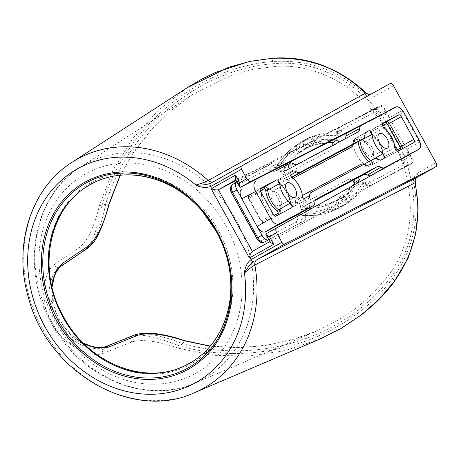 <?xml version="1.0" encoding="UTF-8"?>
<svg xmlns="http://www.w3.org/2000/svg" width="459" height="459" viewBox="0 0 459 459"><rect width="100%" height="100%" fill="white"/><g stroke="black" fill="none" stroke-linecap="round" stroke-linejoin="round"><path stroke-width="0.34" stroke-dasharray="2.29 1.72" d="M84.37 344.043L70.101 334.324L58.649 319.682L52.458 302.619L51.747 285.779M120.132 175.309L133.833 151.923L150.701 130.396L170.226 111.244L192.332 94.674L231.043 75.483L252.152 69.521L273.857 66.515C323.79 62.384 367.797 94.411 391.011 137.534C415.2 180.427 418.906 234.664 388.882 274.884L373.878 292.595L356.505 307.909L337.107 320.841L316.394 331.191L290.536 340.234L263.994 345.759L236.953 347.802L210.09 346.189M420.042 148.309L407.236 155.544A5.755 2.943 60.8 0 0 407.242 155.544A5.755 2.943 60.8 0 0 407.035 149.135L413.961 161.683L406.588 165.802L375.273 109.076L382.645 104.956L389.571 117.504A5.755 2.943 60.8 0 0 384.212 113.838L396.656 106.884L378.727 116.052M396.656 106.884L397.305 106.706M399.628 107.607L402.05 110.527L419.509 142.158L420.656 145.497M419.675 148.59L404.672 156.915M187.358 87.623L158.074 110.499L132.697 138.612L112.874 170.323L99.551 204.995C94.502 226.339 87.887 240.447 79.705 247.326L54.455 264.482C43.353 271.751 38.981 301.569 51.833 323.503C63.543 346.052 91.255 358.439 103.47 353.275L131.917 341.898C142.256 338.949 157.827 341.066 178.637 348.249L212.953 355.341L249.076 356.046L284.97 350.613L319.43 339.27M390.133 83.572L370.39 94.52M213.86 181.477A5.755 4.808 61 0 1 213.848 181.483L371.119 94.215L213.848 181.483A5.755 4.808 61 0 1 213.619 181.598M436.004 162.767L417.162 173.416C414.27 175.235 413.1 178.167 413.645 182.212C420.478 217.239 413.421 249.363 392.479 278.596C345.139 342.202 253.672 367.768 179.01 345.742C169.182 341.903 159.916 338.914 151.212 336.768C148.9 336.074 141.211 335.076 140.322 335.208C136.908 335.11 134.171 335.466 132.112 336.281L103.717 347.692C100.946 348.811 97.371 349.052 92.988 348.421C88.467 347.566 85.483 346.878 79.533 343.94C69.688 338.943 61.856 331.358 56.044 321.191C50.524 310.846 48.298 300.226 49.365 289.331C50.083 282.784 51.104 279.938 52.837 275.698C54.661 271.734 56.813 268.911 59.297 267.23L84.554 250.132C86.39 248.881 88.191 246.833 89.953 243.987C90.561 243.322 93.883 236.442 94.548 234.113C97.44 225.73 99.89 216.378 101.898 206.045C123.213 131.297 193.675 67.863 272.652 61.529C308.712 59.372 339.597 70.411 365.307 94.64C368.411 97.245 371.503 97.79 374.578 96.275L393.461 85.707M54.455 264.482C55.384 267.035 56.996 267.953 59.297 267.23L60.978 266.289C51.121 272.503 45.751 299.509 57.748 320.25C68.861 341.381 94.732 351.456 105.398 346.752L135.026 334.846C145.354 332.31 161.35 335.277 183.009 343.739C255.904 364.354 344.479 339.712 391.292 276.45C454.049 194.427 376.81 53.978 273.834 63.675C194.983 69.831 127.504 131.285 105.731 203.75L101.898 206.045L99.551 204.995M178.637 348.249L179.01 345.742L183.009 343.739A2.874 0.522 106.6 0 1 184.472 340.595M419.681 148.584L266.157 233.786L270.34 241.331L413.961 161.683M406.588 165.802L252.456 251.331M270.093 242.14L270.34 241.331M375.273 109.076L236.127 180.605M382.645 104.956L236.322 179.704L235.484 179.446M384.212 113.838L351.99 130.299M109.144 204.146A2.874 0.557 15.8 0 1 105.731 203.75C101.313 226.476 95.179 241.371 87.33 248.451L60.978 266.289M417.162 173.416A3.454 2.008 -119.3 0 1 417.116 177.352M370.493 94.462L371.119 94.215A3.454 2.008 -119.2 0 1 374.578 96.275M135.273 334.726A2.874 2.502 68.1 0 0 135.026 334.846L132.112 336.281C130.276 337.887 130.207 339.763 131.917 341.898M79.705 247.326C80.612 249.914 82.224 250.849 84.554 250.132L87.33 248.451A2.874 2.502 55.9 0 0 87.485 248.353M354.48 182.814L354.216 183.611L354.905 185.338A4.515 2.347 60.8 0 0 354.015 181.529A4.515 2.347 60.8 0 0 349.758 178.677L301.351 204.473A4.515 2.347 60.8 0 0 300.926 208.357A4.515 2.347 60.8 0 0 304.225 212.339A197.892 102.81 60.8 0 0 354.905 185.338M370.138 148.498A14.527 7.545 60.8 0 0 361.853 139.743A14.527 7.545 60.8 0 0 354.216 142.261A14.527 7.545 60.8 0 0 356.815 155.595A14.527 7.545 60.8 0 0 366.867 165.033A14.527 7.545 60.8 0 0 373.11 159.875A14.527 7.545 60.8 0 0 370.138 148.498M372.037 147.356A7.912 4.108 60.8 0 0 367.527 142.588A7.912 4.108 60.8 0 0 364.515 142.405A7.912 4.108 60.8 0 0 364.785 151.223A7.912 4.108 60.8 0 0 372.232 156.215A7.912 4.108 60.8 0 0 373.655 153.553A7.912 4.108 60.8 0 0 372.037 147.356M277.81 197.697A14.527 7.545 -119.2 0 1 280.782 209.074A14.527 7.545 -119.2 0 1 274.545 214.233A14.527 7.545 -119.2 0 1 264.487 204.794A14.527 7.545 -119.2 0 1 261.894 191.46A14.527 7.545 -119.2 0 1 269.525 188.942A14.527 7.545 -119.2 0 1 277.81 197.697M279.709 196.555A7.912 4.108 -119.2 0 1 281.333 202.752A7.912 4.108 -119.2 0 1 279.904 205.414A7.912 4.108 -119.2 0 1 272.457 200.422A7.912 4.108 -119.2 0 1 272.187 191.604A7.912 4.108 -119.2 0 1 275.199 191.787A7.912 4.108 -119.2 0 1 279.709 196.555M334.244 144.648A1.641 0.855 -119.2 0 1 333.98 145.13A1.641 0.855 -119.2 0 1 333.957 145.147L285.55 170.937A1.641 0.855 -119.2 0 1 284.001 169.905A1.641 0.855 -119.2 0 1 283.662 168.763L288.275 165.946A195.018 101.313 -119.2 0 1 290.105 163.284M338.243 142.514L289.818 168.321A1.44 0.746 -119.2 0 1 288.459 167.415A1.44 0.746 -119.2 0 1 288.275 165.946M312.418 206.125A195.018 101.313 -119.2 0 1 310.462 206.137A1.44 0.746 -119.2 0 1 309.314 205.184A1.44 0.746 -119.2 0 1 309.274 203.572L315.299 200.365M348.45 193.434L343.47 197.399A195.591 101.611 -119.2 0 1 337.457 200.6L327.669 204.513L329.103 203.492L336.757 200.336A195.018 101.313 60.8 0 0 340.744 198.322A195.018 101.313 60.8 0 0 342.753 197.141L346.797 194.059L348.45 193.434L351.669 199.263L350.613 200.858A202.78 105.346 -119.2 0 1 343.143 205.879A202.78 105.346 -119.2 0 1 341.163 206.934A202.78 105.346 -119.2 0 1 332.821 210.337A202.78 105.346 -119.2 0 1 308.695 213.039A8.629 4.481 60.8 0 0 307.312 213.297A8.629 4.481 60.8 0 0 305.694 217.153A8.629 4.481 -119.2 0 1 304.122 220.98L268.802 239.805M342.753 197.141A0.574 0.493 58.3 0 1 343.47 197.399L346.665 203.194A0.574 0.493 58.4 0 1 346.539 203.922L350.888 200.623L346.522 203.934A202.78 105.346 -119.2 0 1 344.537 205.098A202.78 105.346 -119.2 0 1 340.498 207.147L332.821 210.337L330.887 210.342L340.653 206.395A202.207 105.048 60.8 0 0 346.665 203.194L351.669 199.263M291.798 161.046A195.018 101.313 -119.2 0 1 300.702 152.032L299.044 152.658L306.055 147.678L305.964 148.395L300.542 152.158L307.536 147.396A195.018 101.313 60.8 0 1 309.544 146.214A195.018 101.313 60.8 0 1 313.526 144.201L318.391 142.606A195.018 101.313 -119.2 0 1 332.89 140.058M299.044 152.658L295.825 146.828L296.881 145.239L303.76 140.603A202.78 105.346 -119.2 0 1 305.751 139.438A202.78 105.346 -119.2 0 1 309.791 137.39L314.679 135.755A202.78 105.346 -119.2 0 1 338.805 133.058A8.629 4.481 60.8 0 0 340.354 132.703A8.629 4.481 60.8 0 0 341.8 128.945A8.629 4.481 -119.2 0 1 343.252 125.187A8.629 4.481 -119.2 0 1 343.378 125.112L378.721 106.276L374.458 108.898L339.109 127.734L343.378 125.112M236.833 181.89L272.153 163.065A8.629 4.481 -119.2 0 1 276.278 163.863A8.629 4.481 60.8 0 0 280.529 164.586A8.629 4.481 60.8 0 0 281.419 163.639A202.78 105.346 -119.2 0 1 296.881 145.239A202.78 105.346 -119.2 0 1 302.429 141.349A202.78 105.346 -119.2 0 1 304.357 140.213A202.78 105.346 -119.2 0 1 314.679 135.755L309.819 137.379A0.574 0.493 65.5 0 1 310.491 137.66A202.207 105.048 60.8 0 0 304.478 140.861L295.825 146.828M300.157 213.309A8.629 4.481 60.8 0 0 301.569 210.124A8.629 4.481 -119.2 0 1 303.06 206.889A8.629 4.481 -119.2 0 1 303.141 206.843L353.223 180.037A1.641 0.855 -119.2 0 1 353.223 180.037A1.641 0.855 -119.2 0 1 353.528 179.991M283.662 168.763C282.239 169.337 280.925 169.073 279.726 167.96A4.515 2.347 60.8 0 0 281.327 172.848A4.515 2.347 60.8 0 0 284.867 174.615A2.874 2.456 61.9 0 1 285.55 170.937L289.818 168.321L283.685 171.586A8.629 4.481 -119.2 0 1 280.024 171.092A8.629 4.481 60.8 0 0 276.461 170.553M418.866 139.57L405.653 147.328L410.518 156.14L406.054 158.63L381.039 113.304L385.497 110.814L390.362 119.627L403.88 112.426M419.165 149.186L405.865 156.989C407.988 155.24 407.913 152.015 405.653 147.328L390.362 119.627C387.591 115.209 384.883 113.39 382.232 114.182L351.944 130.322M338.782 207.91L338.908 207.181L335.707 201.386L335.087 201.076L329.103 203.492A195.018 101.313 -119.2 0 1 316.303 205.925M327.669 204.513L330.887 210.342M419.078 149.232L405.865 156.989L371.87 175.108M382.232 114.182L395.756 106.981L382.232 114.182M385.497 110.814A7.189 3.735 60.8 0 0 378.721 106.276M314.679 135.755L316.612 135.755L310.491 137.66L313.686 143.455L315.149 142.835L311.948 137.04L311.277 136.759M315.144 142.835L319.831 141.584L316.612 135.755M319.831 141.584L318.391 142.606M356.999 183.353A195.018 101.313 -119.2 0 1 346.797 194.059M260.85 240.723A4.114 2.134 -119.2 0 1 256.977 238.129L231.956 192.803A4.114 2.134 -119.2 0 1 231.858 188.196L267.207 169.36A5.548 2.886 -119.2 0 1 269.858 169.87A11.71 6.082 60.8 0 0 276.834 169.566A199.699 103.751 -119.2 0 1 333.349 139.45A11.71 6.082 60.8 0 0 337.417 133.873A5.548 2.886 -119.2 0 1 338.426 131.406L373.775 112.57A4.114 2.134 -119.2 0 1 377.648 115.169L402.669 160.489A4.114 2.134 -119.2 0 1 402.772 165.097L367.424 183.933A5.548 2.886 -119.2 0 1 364.767 183.422A11.71 6.082 60.8 0 0 357.791 183.726A199.699 103.751 -119.2 0 1 301.276 213.842A11.71 6.082 60.8 0 0 297.208 219.419A5.548 2.886 -119.2 0 1 296.198 221.886L260.85 240.723A2.874 2.456 -118.1 0 0 264.309 242.082L299.658 223.246A8.423 4.378 60.8 0 0 301.196 219.505A8.836 4.59 -119.2 0 1 302.848 215.558A8.836 4.59 -119.2 0 1 304.26 215.294A202.574 105.243 60.8 0 0 336.705 209.195A202.574 105.243 60.8 0 0 361.589 184.748A8.836 4.59 -119.2 0 1 362.673 183.68A8.836 4.59 -119.2 0 1 366.856 184.518A8.423 4.378 60.8 0 0 370.838 185.31A8.423 4.378 60.8 0 0 370.883 185.293L410.696 164.19L375.347 183.026A8.629 4.481 -119.2 0 1 375.301 183.049A8.629 4.481 -119.2 0 1 371.222 182.234A8.629 4.481 60.8 0 0 367.137 181.42A8.629 4.481 60.8 0 0 366.075 182.458A202.78 105.346 -119.2 0 1 350.613 200.858M410.696 164.19A7.189 3.735 60.8 0 0 410.518 156.14M352.73 185.717A195.018 101.313 -119.2 0 1 335.059 201.501A195.018 101.313 -119.2 0 1 305.717 208.535L305.642 208.575C304.397 209.488 303.927 210.744 304.225 212.339M305.717 208.535L310.462 206.137M303.76 140.603A0.574 0.493 58.4 0 1 304.478 140.861L307.679 146.656L306.061 147.678L302.86 141.883L302.183 141.602M332.23 142.623L331.467 142.422L330.4 140.953A197.892 102.81 60.8 0 0 279.726 167.96M344.038 196.303L344.795 196.538L347.991 202.339M315.149 142.835L314.949 143.604M335.087 201.076L336.791 200.319A0.574 0.493 65.6 0 1 337.457 200.6L340.653 206.395A0.574 0.493 65.5 0 1 340.498 207.147M347.997 202.339L347.859 203.073M226.918 257.516L226.803 257.103A102.3 87.87 -118 0 0 226.689 256.696A102.3 87.87 -118 0 0 216.281 231.256A102.3 87.87 -118 0 0 202.671 211.593A102.3 87.87 -118 0 0 202.396 211.272L202.121 210.945M62.917 317.02A103.55 88.937 62 0 1 90.515 182.969A103.55 88.937 62 0 1 218.191 230.211A103.55 88.937 62 0 1 190.594 364.262A103.55 88.937 62 0 1 62.917 317.02M52.406 322.993A122.542 105.254 -118 0 0 194.926 383.127A122.542 105.254 -118 0 0 236.161 220.263A122.542 105.254 -118 0 0 80.038 167.38A122.542 105.254 -118 0 0 52.406 322.993M225.971 225.862A113.924 97.847 62 0 1 195.609 373.345A113.924 97.847 62 0 1 55.143 321.369A113.924 97.847 62 0 1 85.5 173.886A113.924 97.847 62 0 1 225.971 225.862M194.438 392.709A130.798 112.34 62 0 1 41.224 326.51A130.798 112.34 62 0 1 71.811 162.434M103.47 353.275C101.806 351.135 101.887 349.276 103.717 347.692L105.398 346.752A2.874 2.502 68.1 0 1 105.645 346.637M394.855 280.701L392.479 278.596L391.292 276.45L388.882 274.884M273.857 66.515L273.834 63.675L272.652 61.529L272.101 58.327M236.305 179.71L235.794 179.997M240.493 187.255L236.322 179.704M407.035 149.135L419.509 142.158M402.05 110.527L389.571 117.504M413.645 182.212A3.454 0.62 168.8 0 1 415.418 182.401M366.058 92.993A3.454 0.677 -46.7 0 1 365.307 94.64M398.091 151L386.191 157.339A1.44 1.228 61.9 0 1 384.447 156.668L396.324 150.34M382.565 125.709L370.809 131.974A1.159 0.602 60.8 0 0 370.838 133.271A1.159 0.602 60.8 0 0 371.325 133.862A18.974 9.857 -119.2 0 1 379.254 143.455A18.974 9.857 -119.2 0 1 383.116 155.217A1.44 0.798 -5.2 0 1 382.754 154.746L383.162 156.031C383.713 157.253 384.722 157.689 386.191 157.339L398.142 150.971L386.191 157.339A2.599 1.348 -119.2 0 1 383.747 155.699A2.599 1.348 -119.2 0 1 383.213 154.086A17.534 9.111 60.8 0 0 379.65 143.214A17.534 9.111 60.8 0 0 372.324 134.349A2.599 1.348 -119.2 0 1 371.233 133.035A2.599 1.348 -119.2 0 1 371.147 130.138L382.341 124.171M383.116 155.217A1.159 0.602 60.8 0 0 383.351 155.934A1.159 0.602 60.8 0 0 384.447 156.668M371.325 133.862A1.44 0.78 -52.3 0 0 371.52 134.401A1.44 0.78 -52.3 0 0 372.324 134.349L384.126 127.946M370.861 160.621A17.534 9.111 60.8 0 0 370.901 160.65A1.44 0.78 -52.3 0 0 369.788 162.32A18.974 9.857 -119.2 0 1 368.95 161.637M371.991 160.019L370.901 160.65A2.599 1.348 -119.2 0 1 371.985 161.964A2.599 1.348 -119.2 0 1 372.048 164.873L369.845 166.049A8.354 4.338 -119.2 0 1 366.305 165.573L378.136 159.187M363.855 164.351A10.345 5.376 -119.2 0 1 365.163 164.982A6.914 3.592 60.8 0 0 368.101 165.378L370.298 164.207A1.159 0.602 60.8 0 0 370.27 162.905A1.159 0.602 60.8 0 0 369.788 162.32M351.841 145.302A8.905 4.624 60.8 0 0 353.298 142.015A8.354 4.338 -119.2 0 1 354.744 138.882A8.354 4.338 -119.2 0 1 354.824 138.836L357.027 137.66A1.44 1.228 -118.1 0 0 356.666 139.507L354.463 140.683A6.914 3.592 60.8 0 0 353.2 143.311A10.345 5.376 -119.2 0 1 353.057 144.591M365.88 132.473L357.027 137.66A2.599 1.348 -119.2 0 1 359.472 139.301A2.599 1.348 -119.2 0 1 359.948 140.552M358.072 141.653A18.974 9.857 -119.2 0 1 357.997 140.965A1.159 0.602 60.8 0 0 357.762 140.242A1.159 0.602 60.8 0 0 356.666 139.507M293.123 178.258L288.005 180.984A10.345 5.376 -119.2 0 1 283.622 180.393A6.914 3.592 60.8 0 0 280.684 179.997L278.487 181.173A1.159 0.602 60.8 0 0 278.515 182.47A1.159 0.602 60.8 0 0 278.997 183.061A18.974 9.857 -119.2 0 1 286.927 192.654A18.974 9.857 -119.2 0 1 290.788 204.416A1.159 0.602 60.8 0 0 291.023 205.133A1.159 0.602 60.8 0 0 292.119 205.867A1.44 1.228 -118.1 0 0 293.869 206.539L293.869 206.539A2.599 1.348 -119.2 0 1 291.419 204.898A2.599 1.348 -119.2 0 1 290.891 203.285A17.534 9.111 60.8 0 0 287.323 192.413A17.534 9.111 60.8 0 0 279.996 183.548A2.599 1.348 -119.2 0 1 278.906 182.234A2.599 1.348 -119.2 0 1 278.82 179.337A2.599 1.348 -119.2 0 1 278.842 179.326L290.208 172.779M278.997 183.061A1.44 0.78 -52.3 0 0 279.192 183.6A1.44 0.78 -52.3 0 0 279.996 183.548L291.798 177.151M292.119 205.867L294.322 204.697A6.914 3.592 60.8 0 0 295.579 202.063A10.345 5.376 -119.2 0 1 297.466 198.127A1.44 1.228 -118.1 0 0 299.216 198.799L302.59 197.003L299.216 198.799A8.905 4.624 60.8 0 0 297.593 202.184A8.354 4.338 -119.2 0 1 296.066 205.362L293.869 206.539C292.4 206.889 291.39 206.452 290.84 205.23L290.427 203.945A1.44 0.798 -5.2 0 1 290.891 203.285L302.521 196.572M284.867 174.615L333.274 148.819A4.515 2.347 60.8 0 0 333.165 143.759A4.515 2.347 60.8 0 0 330.4 140.953M333.274 148.819A2.874 2.456 61.9 0 1 333.957 145.147L338.185 142.548L333.366 145.876L333.28 145.159M305.642 208.575A1.641 0.855 -119.2 0 1 304.851 207.675A1.641 0.855 -119.2 0 1 304.81 205.833A2.874 2.456 -118.1 0 1 301.351 204.473M303.141 206.843L316.337 199.103M297.352 164.305L283.685 171.586L297.352 164.311M296.198 221.886A2.874 2.456 -118.1 0 0 299.658 223.246L304.122 220.98M338.426 131.406A2.874 2.456 -118.1 0 1 339.109 127.734A8.423 4.378 60.8 0 0 338.989 127.803A8.423 4.378 60.8 0 0 337.572 131.475A8.836 4.59 -119.2 0 1 336.091 135.325A8.836 4.59 -119.2 0 1 334.508 135.686A202.574 105.243 60.8 0 0 298.166 143.965A202.574 105.243 60.8 0 0 277.179 166.233A8.836 4.59 -119.2 0 1 276.261 167.202A8.836 4.59 -119.2 0 1 271.912 166.462A8.423 4.378 60.8 0 0 267.884 165.688L272.153 163.065M267.207 169.36A2.874 2.456 -118.1 0 1 267.884 165.688L232.535 184.524L236.804 181.902M269.858 169.87A2.874 1.687 -55.3 0 1 271.912 166.462L276.278 163.863M276.834 169.566A2.874 2.347 -150.3 0 1 276.484 166.938A2.874 2.347 -150.3 0 1 277.179 166.233L281.419 163.639M333.349 139.45A2.874 2.329 -86.3 0 1 334.508 135.686L338.805 133.058M337.417 133.873A2.874 1.721 177.9 0 1 336.688 132.777A2.874 1.721 177.9 0 1 337.572 131.475L341.8 128.945M367.424 183.933A2.874 2.456 -118.1 0 0 370.883 185.293L375.347 183.026M364.767 183.422A2.874 1.687 -55.3 0 0 365.278 184.587A2.874 1.687 -55.3 0 0 366.856 184.518L371.222 182.234M357.791 183.726A2.874 2.347 -150.3 0 0 361.589 184.748L366.075 182.458M301.276 213.842A2.874 2.329 -86.3 0 0 303.238 215.512A2.874 2.329 -86.3 0 0 304.26 215.294L308.695 213.039M297.208 219.419A2.874 1.721 177.9 0 0 301.196 219.505L305.694 217.153M283.737 168.717A195.018 101.313 -119.2 0 1 303.858 149.393A195.018 101.313 -119.2 0 1 328.145 142.485M305.987 148.377L307.553 147.385A0.574 0.493 58.3 0 0 307.679 146.656A195.591 101.611 -119.2 0 1 313.686 143.455A0.574 0.493 65.6 0 1 313.526 144.201M280.024 171.092L293.553 163.794M301.569 210.124L314.874 202.408M275.876 216.126L263.977 222.466A2.599 1.348 -119.2 0 1 261.527 220.825L249.019 198.162L260.706 191.621M273.22 214.284L260.947 221.158L248.439 198.495L249.019 198.162A2.599 1.348 -119.2 0 1 248.927 195.264A2.599 1.348 -119.2 0 1 248.956 195.253L260.127 189.297M260.58 188.431L248.956 195.253A1.44 1.228 61.9 0 0 248.594 197.1A1.159 0.602 60.8 0 0 248.623 198.403L261.131 221.06A1.159 0.602 60.8 0 0 262.227 221.795L274.109 215.466M260.351 190.835L248.594 197.1M381.756 159.703L372.048 164.873A1.44 1.228 -118.1 0 1 370.298 164.207M365.163 164.982A1.44 0.912 -59.2 0 0 365.502 165.619A1.44 0.912 -59.2 0 0 366.305 165.573A8.905 4.624 60.8 0 0 362.621 165.016M295.579 202.063A1.44 0.929 -178.2 0 0 297.593 202.184L303.519 198.994M294.322 204.697A1.44 1.228 -118.1 0 0 296.066 205.362L305.792 200.181M290.472 172.504L278.842 179.326A1.44 1.228 -118.1 0 0 278.487 181.173M280.684 179.997A1.44 1.228 -118.1 0 1 281.046 178.149A8.354 4.338 -119.2 0 1 284.586 178.626L290.386 175.269M283.622 180.393A1.44 0.912 -59.2 0 1 284.586 178.626A8.905 4.624 60.8 0 0 288.367 179.136L291.781 177.134M288.005 180.984A1.44 1.228 -118.1 0 1 288.367 179.136L291.918 177.243M351.76 145.354C352.34 144.981 352.696 144.086 352.839 142.669A1.44 0.929 -178.2 0 1 353.298 142.015L364.934 135.267M354.463 140.683A1.44 1.228 -118.1 0 1 354.824 138.836L366.345 132.083M297.466 198.127L302.395 195.5M394.849 147.373L383.213 154.086A1.44 0.798 -5.2 0 0 382.754 154.746C382.404 151.154 381.177 147.425 379.071 143.547C376.914 139.702 374.395 136.65 371.52 134.401L370.654 133.368C369.931 131.98 370.092 130.907 371.147 130.138A2.599 1.348 -119.2 0 1 371.17 130.126L382.823 123.287M382.8 123.305L371.17 130.126A1.44 1.228 61.9 0 0 370.809 131.974M402.772 165.097A2.874 2.456 -118.1 0 0 406.232 166.456A6.988 3.632 60.8 0 0 406.054 158.63L402.669 160.489M377.648 115.169L381.039 113.304A6.988 3.632 60.8 0 0 374.458 108.898A2.874 2.456 -118.1 0 0 373.775 112.57M232.535 184.524A2.874 2.456 -118.1 0 0 231.858 188.196M256.977 238.129L256.604 238.319M231.583 192.992L231.956 192.803M349.758 178.677A2.874 2.456 -118.1 0 0 353.218 180.037L352.271 180.169L352.661 180.45M290.788 204.416A1.44 0.798 -5.2 0 1 290.427 203.945C290.077 200.353 288.849 196.624 286.743 192.746C284.586 188.901 282.067 185.849 279.192 183.6L278.326 182.567C277.603 181.179 277.77 180.106 278.82 179.337L290.501 172.486M366.425 132.031L354.744 138.882L352.839 142.669A1.44 0.929 -178.2 0 0 353.2 143.311M368.101 165.378A1.44 1.228 -118.1 0 0 369.845 166.049L365.502 165.619C364.096 164.919 363.103 164.735 362.53 165.062M358.892 141.171A1.44 0.798 -5.2 0 1 357.997 140.965M248.623 198.403L248.439 198.495C247.711 197.112 247.877 196.033 248.927 195.264L260.609 188.414M261.131 221.06L260.947 221.158C261.498 222.38 262.508 222.816 263.977 222.466A1.44 1.228 61.9 0 1 262.227 221.795M327.686 142.715L315.115 144.757L303.858 149.393L307.553 147.385A0.574 0.493 58.3 0 1 307.536 147.396M309.791 137.39A0.574 0.493 65.5 0 1 309.819 137.379L304.357 140.213M336.757 200.336A0.574 0.493 65.6 0 1 336.791 200.319L340.744 198.322L335.059 201.501L352.34 185.935M343.143 205.879L346.539 203.922A0.574 0.493 58.4 0 1 346.522 203.934M120.304 175.292L132.123 154.643L150.736 130.419L170.3 111.193L192.332 94.669L80.038 167.38C32.905 196.263 20.127 269.335 51.488 323.457C79.929 377.459 145.859 405.486 194.926 383.127L316.389 331.191L298.929 337.715L269.175 344.927L239.896 347.67L210.199 346.057M188.356 86.98L187.392 87.6M52.056 287.099L51.821 292.154L55.43 311.856L64.203 327.422L77.944 339.981L83.418 343.108M354.193 183.25L354.216 183.611M367.527 142.588L361.853 139.743M364.515 142.405L379.352 133.701M281.333 202.752L280.782 209.074M279.904 205.414L295.091 197.324M280.529 164.586L276.484 166.938C282.13 157.064 289.359 149.404 298.166 143.965L302.429 141.349M340.354 132.703L336.091 135.325L336.688 132.777C336.338 131.24 337.101 129.581 338.989 127.803L343.252 125.187M367.137 181.42L362.673 183.68C362.512 183.313 363.379 183.611 365.278 184.587C366.477 185.757 368.33 186.004 370.838 185.31L375.301 183.049M307.312 213.297L303.238 215.512C315.597 216.304 326.751 214.198 336.705 209.195L341.163 206.934M272.187 191.604L287.03 182.906M275.199 191.787L269.525 188.942M372.232 156.215L387.419 148.125M373.655 153.553L373.11 159.875M303.06 206.889L316.417 199.051"/><path stroke-width="0.69" d="M210.09 346.189L184.598 340.853C163.92 334.077 148.326 332.213 137.826 335.259L108.238 347.205L97.761 348.129L84.37 344.043M404.672 156.915L276.536 227.98C275.492 228.869 275.532 230.475 276.657 232.805L281.901 242.3C282.819 243.763 283.714 244.372 284.597 244.125L436.05 166.651L417.082 177.375A3.454 2.008 -119.3 0 1 417.047 177.392L436.01 166.674C436.928 166.009 436.922 164.706 436.004 162.767L393.461 85.707C392.313 83.894 391.206 83.182 390.133 83.572L241.48 166.02C240.786 166.611 240.814 167.684 241.566 169.233L246.81 178.735C248.181 180.926 249.53 181.839 250.855 181.466L240.476 187.266L351.99 130.299M241.566 169.233L210.658 186.515C205.902 188.133 200.956 187.628 195.838 185C200.681 183.68 204.794 182.177 208.191 180.485L365.45 93.12C339.654 68.305 308.534 56.709 272.101 58.327L249.891 61.403L228.261 67.444L187.392 87.6L71.811 162.434A130.798 112.34 62 0 1 208.191 180.485A5.755 4.808 61 0 0 213.619 181.598M284.597 244.125L257.017 259.656A5.755 4.808 62.8 0 0 254.86 265.027A130.798 112.34 62 0 1 194.438 392.709L319.43 339.27L341.054 328.455L361.153 315.04L379.289 299.05L394.855 280.701C415.538 250.861 422.246 218.232 414.97 182.825L254.86 265.027C251.572 266.937 248.101 269.611 244.44 273.042C244.928 267.276 247.114 262.789 250.993 259.582L281.901 242.3M378.727 116.052L250.855 181.466M397.305 106.706L399.628 107.607M420.656 145.497L420.042 148.309M276.536 227.98L266.151 233.786L276.53 227.985M51.747 285.779L55.487 272.009L62.097 263.627L88.461 245.84C96.815 238.864 103.659 224.881 108.99 203.882L120.132 175.309M236.127 180.605L218.358 189.739C216.786 190.181 214.393 189.854 211.18 188.764L235.524 175.154L239.69 182.711L246.81 178.735M218.358 189.739L252.381 251.371L269.812 241.623L252.381 251.371C251.153 252.439 250.149 254.625 249.369 257.947L211.18 188.764M417.116 177.352A3.454 2.008 -119.3 0 1 417.082 177.375C415.55 178.367 414.993 180.043 415.418 182.401L415.418 182.401A3.454 0.62 168.8 0 1 414.97 182.825C414.609 180.324 415.297 178.511 417.047 177.392L257.017 259.656M250.993 259.582A2.874 1.475 -119.2 0 0 253.672 261.412C249.771 264.728 246.69 268.607 244.44 273.042A122.174 104.939 -118 0 1 126.592 391.458A122.174 104.939 -118 0 1 33.668 223.126A122.174 104.939 -118 0 1 195.838 185C200.772 185.425 205.684 184.862 210.561 183.307L210.555 183.313A2.874 1.475 -119.2 0 1 210.561 183.307L241.48 166.02L210.549 183.313M370.39 94.52L365.45 93.12A3.454 0.677 -46.7 0 1 366.058 92.993L368.227 94.33L370.493 94.462M210.658 186.515A2.874 1.475 -119.2 0 1 210.555 183.313M276.657 232.805L269.542 236.781L265.922 234.583L266.151 233.786M240.476 187.266L239.655 187.002L239.69 182.711M269.542 236.781L273.713 244.337L270.093 242.14L265.922 234.583M239.655 187.002L235.484 179.446L235.524 175.154M88.461 245.84A2.874 2.502 55.9 0 1 87.485 248.353L61.133 266.191A2.874 2.507 -124.1 0 0 62.097 263.627M108.99 203.882A2.874 0.557 15.8 0 1 109.144 204.146L120.304 175.292M83.418 343.108L89.734 345.713L95.214 347.107L98.995 347.538L102.931 347.354L105.645 346.637L135.273 334.726A2.874 2.502 68.1 0 1 137.826 335.259M135.273 334.726C147.138 331.484 163.536 333.441 184.472 340.595A2.874 0.522 106.6 0 1 184.598 340.853M305.792 200.181L305.814 200.17A2.874 1.492 -119.2 0 1 303.106 198.357A2.874 1.492 -119.2 0 1 302.521 196.572A17.258 8.968 -119.2 0 0 299.016 185.872A17.258 8.968 -119.2 0 0 291.798 177.151A2.874 1.492 -119.2 0 1 290.599 175.694A2.874 1.492 -119.2 0 1 290.501 172.486A2.874 1.492 -119.2 0 1 290.524 172.475L290.472 172.504M382.341 124.171L398.601 114.882A2.874 1.492 -119.2 0 1 401.309 116.701L389.364 123.373L401.872 146.037L413.817 139.358A2.874 1.492 -119.2 0 1 413.892 142.583L398.142 150.971A2.874 1.492 -119.2 0 1 395.434 149.158A2.874 1.492 -119.2 0 1 394.849 147.373A17.258 8.968 -119.2 0 0 391.338 136.673A17.258 8.968 -119.2 0 0 384.126 127.946A2.874 1.492 -119.2 0 1 382.926 126.495A2.874 1.492 -119.2 0 1 382.823 123.287A2.874 1.492 -119.2 0 1 382.852 123.276L382.8 123.305M353.528 179.991A1.641 0.855 -119.2 0 1 354.767 181.076A1.641 0.855 -119.2 0 1 355.105 182.217L352.34 185.935M387.212 138.87A8.262 4.292 60.8 0 0 379.352 133.701A8.262 4.292 60.8 0 0 379.639 142.91A8.262 4.292 60.8 0 0 387.419 148.125A8.262 4.292 60.8 0 0 387.212 138.87M294.89 188.07A8.262 4.292 -119.2 0 1 295.091 197.324A8.262 4.292 -119.2 0 1 287.311 192.109A8.262 4.292 -119.2 0 1 287.03 182.906A8.262 4.292 -119.2 0 1 294.89 188.07M315.299 200.365L363.815 174.506A8.629 4.481 -119.2 0 1 367.475 175.005A8.629 4.481 60.8 0 0 371.136 175.499L384.493 167.661A8.314 4.32 -119.2 0 1 380.97 167.185A8.945 4.647 60.8 0 0 377.178 166.674L316.503 199.005A8.945 4.647 60.8 0 0 316.417 199.051A8.945 4.647 60.8 0 0 314.874 202.408A8.314 4.32 -119.2 0 1 313.434 205.529A8.314 4.32 -119.2 0 1 313.354 205.575L278.768 224.003L265.262 231.915C262.611 232.707 259.903 230.888 257.138 226.471L270.644 218.559C273.409 222.976 276.117 224.795 278.768 224.003M351.944 130.322L347.503 132.691A8.629 4.481 60.8 0 0 345.931 135.973A8.629 4.481 -119.2 0 1 344.353 139.255L338.22 142.525A1.44 0.746 -119.2 0 0 338.243 142.514A1.44 0.746 -119.2 0 0 338.266 141.068A1.44 0.746 -119.2 0 0 337.038 139.961A195.018 101.313 -119.2 0 0 332.89 140.058M276.461 170.553A8.629 4.481 60.8 0 0 276.364 170.599L290.031 163.318A8.314 4.32 -119.2 0 1 293.553 163.794A8.945 4.647 60.8 0 0 297.352 164.305L358.02 131.974A8.945 4.647 60.8 0 0 359.655 128.572A8.314 4.32 -119.2 0 1 361.17 125.41L395.756 106.981C398.406 106.19 401.114 108.003 403.88 112.426L418.866 139.57C421.132 144.258 421.201 147.482 419.078 149.232L419.165 149.186M313.434 205.529L300.077 213.36A8.629 4.481 60.8 0 1 299.991 213.406L265.262 231.915M262.003 235.283L236.982 189.957L232.713 192.35L257.728 237.67L262.003 235.283A7.189 3.735 60.8 0 0 268.739 239.839A7.189 3.735 60.8 0 0 268.773 239.816L268.802 239.805M316.303 205.925A195.018 101.313 -119.2 0 1 312.418 206.125M232.535 184.524A6.988 3.632 60.8 0 0 232.438 184.581L236.701 181.965A7.189 3.735 60.8 0 1 236.804 181.902L236.833 181.89M236.701 181.965A7.189 3.735 60.8 0 0 236.982 189.957M255.445 181.753C253.322 183.502 253.397 186.721 255.657 191.409L241.847 198.77C239.581 194.077 239.512 190.858 241.635 189.108M276.364 170.599L290.031 163.318L276.364 170.599M290.105 163.284A195.018 101.313 -119.2 0 1 291.798 161.046M255.657 191.409L270.644 218.559M398.601 114.882L382.852 123.276M413.817 139.358L401.309 116.701M365.88 132.473L368.709 130.809L366.506 131.985A8.629 4.481 60.8 0 0 366.425 132.031A8.629 4.481 60.8 0 0 364.934 135.267A8.629 4.481 -119.2 0 1 363.442 138.503A8.629 4.481 -119.2 0 1 363.356 138.549L300.048 172.286A8.629 4.481 -119.2 0 1 296.388 171.792A8.629 4.481 60.8 0 0 292.727 171.299L290.524 172.475M368.709 130.809A2.874 1.492 -119.2 0 1 370.706 131.63A2.874 1.492 -119.2 0 1 372.002 134.407L360.005 140.913A17.534 9.111 60.8 0 0 370.861 160.621M371.991 160.019L382.726 153.834A17.258 8.968 -119.2 0 1 372.002 134.407M382.726 153.834A2.874 1.492 -119.2 0 1 384.39 156.416A2.874 1.492 -119.2 0 1 383.999 158.51L381.756 159.703M308.018 198.999A8.629 4.481 60.8 0 0 309.596 195.718A8.629 4.481 -119.2 0 1 311.168 192.43L374.475 158.694A8.629 4.481 -119.2 0 1 374.481 158.694A8.629 4.481 -119.2 0 1 378.136 159.187A8.629 4.481 60.8 0 0 381.796 159.68L383.999 158.51M276.381 180.008A2.874 1.492 -119.2 0 1 278.378 180.829A2.874 1.492 -119.2 0 1 279.674 183.611L267.677 190.112A17.534 9.111 60.8 0 0 278.573 209.849A1.44 0.78 -52.3 0 0 277.46 211.519A18.974 9.857 -119.2 0 1 265.669 190.164A1.159 0.602 60.8 0 0 265.434 189.441A1.159 0.602 60.8 0 0 264.338 188.706A1.44 1.228 61.9 0 1 264.7 186.859L276.381 180.008L260.58 188.431M290.398 203.033A2.874 1.492 -119.2 0 1 292.067 205.615A2.874 1.492 -119.2 0 1 291.672 207.709L279.72 214.072A2.599 1.348 -119.2 0 0 279.657 211.163A2.599 1.348 -119.2 0 0 278.573 209.849L290.398 203.033A17.258 8.968 -119.2 0 1 279.674 183.611M260.637 188.402A2.874 1.492 -119.2 0 0 260.609 188.414A2.874 1.492 -119.2 0 0 260.706 191.621L273.22 214.284A2.874 1.492 -119.2 0 0 275.928 216.097L291.672 207.709M384.493 167.661L419.078 149.232M371.87 175.108L371.136 175.499M357.681 177.776A1.44 0.746 -119.2 0 1 357.687 177.771A1.44 0.746 -119.2 0 1 358.938 178.522A1.44 0.746 -119.2 0 1 359.225 180.152A195.018 101.313 -119.2 0 1 356.999 183.353M355.105 182.217L359.225 180.152M328.145 142.485A195.018 101.313 -119.2 0 1 333.2 142.365L327.686 142.715M333.2 142.365L337.038 139.961M57.788 319.791A105.622 90.721 -118 0 0 176.904 373.104A105.622 90.721 -118 0 0 226.918 257.516A105.622 90.721 -118 0 0 216.172 231.25A105.622 90.721 -118 0 0 202.121 210.945A105.622 90.721 -118 0 0 77.009 188.878A105.622 90.721 -118 0 0 57.788 319.791M202.396 211.272A102.3 87.87 -118 0 0 81.352 190.33A102.3 87.87 -118 0 0 62.877 317.014A102.3 87.87 -118 0 0 178.075 368.715A102.3 87.87 -118 0 0 226.803 257.103M56.532 320.485A106.867 91.789 62 0 1 85.007 182.137A106.867 91.789 62 0 1 216.78 230.9A106.867 91.789 62 0 1 188.299 369.248A106.867 91.789 62 0 1 56.532 320.485M273.713 244.337L249.369 257.947M235.794 179.997L218.432 189.705M415.418 182.401L418.143 208.002L415.911 233.258L408.344 257.591L394.855 280.701M272.101 58.327L249.696 61.368L215.374 72.499L201.363 79.332L188.356 86.98M60.978 266.289A2.874 2.507 -124.1 0 0 61.133 266.191L59.091 267.987L56.032 272.485L54.323 276.479L52.056 287.099M105.645 346.637A2.874 2.502 68.1 0 1 108.238 347.205M274.109 215.466L277.976 213.406A1.159 0.602 60.8 0 0 277.947 212.104A1.159 0.602 60.8 0 0 277.46 211.519M260.127 189.297L264.7 186.859A2.599 1.348 -119.2 0 1 267.149 188.5A2.599 1.348 -119.2 0 1 267.677 190.112A1.44 0.798 -5.2 0 1 265.669 190.164M333.125 142.405A1.641 0.855 -119.2 0 1 333.917 143.306A1.641 0.855 -119.2 0 1 334.244 144.648M363.815 174.506L377.178 166.674M344.353 139.255L358.02 131.974M299.991 213.406L313.354 205.575M347.503 132.691L361.17 125.41M268.704 239.856L264.309 242.082A6.988 3.632 60.8 0 1 264.275 242.1L268.739 239.839M355.18 182.177A195.018 101.313 -119.2 0 1 352.73 185.717M345.931 135.973L359.655 128.572M367.475 175.005L380.97 167.185M277.976 213.406A1.44 1.228 61.9 0 0 279.72 214.072L275.876 216.126M264.338 188.706L260.351 190.835M362.621 165.016A8.905 4.624 60.8 0 0 362.53 165.062L311.168 192.43M303.519 198.994L309.596 195.718M290.208 172.779L292.727 171.299M290.386 175.269L296.388 171.792M291.781 177.134L300.048 172.286M291.918 177.243L351.674 145.4L363.356 138.549M353.057 144.591A10.345 5.376 -119.2 0 1 351.313 147.247A1.44 1.228 -118.1 0 1 351.674 145.4A8.905 4.624 60.8 0 0 351.76 145.354A8.905 4.624 60.8 0 0 351.841 145.302M368.95 161.637A18.974 9.857 -119.2 0 1 358.072 141.653M351.313 147.247L293.123 178.258M302.395 195.5L360.78 164.391A10.345 5.376 -119.2 0 1 363.855 164.351M413.892 142.583L398.091 151M396.324 150.34L400.191 148.28A1.159 0.602 60.8 0 0 400.162 146.978L387.648 124.314A1.159 0.602 60.8 0 0 386.558 123.58L382.565 125.709M257.728 237.67A6.988 3.632 60.8 0 0 264.275 242.1C258.933 243.041 260.46 241.543 258.595 240.872L256.604 238.319L257.728 237.67M232.438 184.581A6.988 3.632 60.8 0 0 232.713 192.35L231.583 192.992C229.695 189.636 229.982 186.836 232.438 184.581M359.948 140.552A2.599 1.348 -119.2 0 1 360.005 140.913A1.44 0.798 -5.2 0 1 358.892 141.171M400.162 146.978L401.872 146.037A2.599 1.348 -119.2 0 1 401.941 148.946A1.44 1.228 61.9 0 1 400.191 148.28M386.558 123.58A1.44 1.228 61.9 0 1 386.914 121.733A2.599 1.348 -119.2 0 1 389.364 123.373L387.648 124.314M360.78 164.391A1.44 1.228 -118.1 0 0 362.53 165.062L362.599 165.028M226.918 257.516C224.371 248.376 220.79 239.621 216.172 231.25L202.121 210.945M202.671 211.593C173.875 176.904 125.766 164.936 91.909 183.835C49.549 204.708 35.71 268.848 63.531 316.67C88.616 364.503 147.873 386.966 187.897 364.09C222.472 346.551 239.397 299.951 226.689 256.696M194.438 392.709C132.341 421.792 47.426 372.272 28.452 297.616C12.852 245.467 30.868 188.035 71.811 162.434M395.015 280.736C388.859 289.141 381.957 296.898 374.303 304.001L362.392 314.134L341.393 328.271L319.441 339.264M366.058 92.993C356.551 83.957 346.046 76.498 334.531 70.606L322.792 65.43C306.698 59.377 289.824 56.962 272.158 58.19M87.485 248.353C91.226 245.68 94.491 241.727 97.279 236.494C101.766 227.779 105.725 216.998 109.144 204.146M184.472 340.595L210.199 346.057M333.28 145.159L331.467 142.422M352.271 180.169L353.642 181.724L354.216 183.611M363.442 138.503L351.76 145.354M231.583 192.992L256.604 238.319"/></g></svg>
